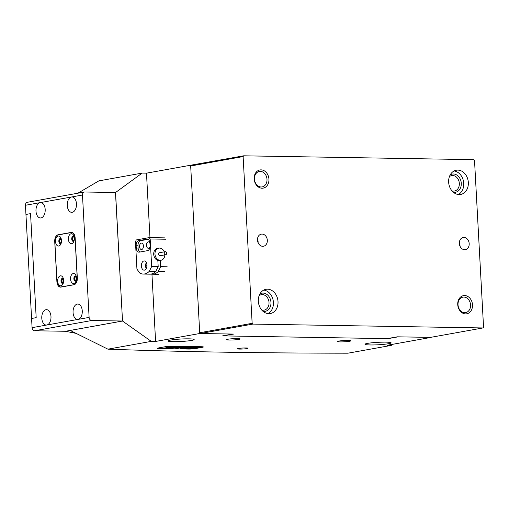 <?xml version="1.0" encoding="UTF-8"?>
<svg xmlns="http://www.w3.org/2000/svg" width="509" height="509" viewBox="0 0 509 509"><rect width="100%" height="100%" fill="white"/><g stroke="black" fill="none" stroke-linecap="round" stroke-linejoin="round"><path stroke-width="0.76" d="M75.841 333.319A1231.118 978.018 -100.2 0 1 65.476 331.276L70.077 330.449A1231.118 978.018 -100.2 0 0 70.134 330.462M32.08 327.662L46.796 325.016A7.692 4.619 -89 0 0 51.002 316.992A7.692 4.619 -89 0 0 46.51 309.669A7.692 4.619 -89 0 0 45.969 309.714A7.692 4.619 -89 0 0 41.77 317.743A7.692 4.619 -89 0 0 46.255 325.06A7.692 4.619 -89 0 0 46.796 325.016L78.074 319.391A7.692 4.619 -89 0 0 82.28 311.368A7.692 4.619 -89 0 0 77.788 304.051A7.692 4.619 -89 0 0 77.247 304.096A7.692 4.619 -89 0 0 73.048 312.119A7.692 4.619 -89 0 0 77.533 319.436A7.692 4.619 -89 0 0 78.074 319.391L89.113 317.406A3.079 2.443 79.8 0 0 91.741 320.511L34.707 330.761A3.079 2.443 -100.2 0 1 32.08 327.662L31.583 318.481L36.184 317.654L30.546 213.627L36.184 317.654L31.583 318.481L25.946 214.454L30.546 213.627L25.946 214.454L25.45 205.273A3.079 2.443 -100.2 0 1 27.365 202.283L84.405 192.033A3.079 2.443 79.8 0 0 82.483 195.017L71.445 197.002A7.692 4.619 -89 0 0 67.245 205.032A7.692 4.619 -89 0 0 71.731 212.348A7.692 4.619 -89 0 0 72.278 212.304A7.692 4.619 -89 0 0 76.477 204.281A7.692 4.619 -89 0 0 71.992 196.958A7.692 4.619 -89 0 0 71.445 197.002L40.166 202.627A7.692 4.619 -89 0 0 35.967 210.65A7.692 4.619 -89 0 0 40.453 217.967A7.692 4.619 -89 0 0 41 217.928A7.692 4.619 -89 0 0 45.199 209.899A7.692 4.619 -89 0 0 40.714 202.582A7.692 4.619 -89 0 0 40.166 202.627L25.45 205.273M165.679 239.236L150.168 238.982L149.169 237.614L136.285 239.93L135.451 241.622L136.94 269.159L139.778 273.021A18.464 11.083 -89 0 0 143.328 274.065A18.464 11.083 -89 0 0 149.296 271.31L155.818 271.418L158.184 266.627L157.854 260.468A6.312 5.014 -100.2 0 1 153.705 254.322A6.312 5.014 -100.2 0 1 157.637 248.195A6.312 5.014 -100.2 0 1 158.744 248.157M160.927 260.271A6.312 5.014 -100.2 0 1 160.316 260.513L157.879 260.952M146.936 265.049A4.619 2.768 -89 0 0 144.257 260.926A4.619 2.768 -89 0 0 141.419 266.042A4.619 2.768 -89 0 0 144.098 270.158A4.619 2.768 -89 0 0 146.936 265.049M146.318 262.555A4.619 2.768 -89 0 0 145.599 266.112A4.619 2.768 -89 0 0 146.217 268.606M146.91 264.674A2.615 1.572 -89 0 0 146.796 265.895A2.615 1.572 -89 0 0 146.878 266.506M150.034 246.75A3.232 1.941 91 0 1 148.342 248.297A3.232 1.941 91 0 1 146.465 245.414A3.232 1.941 91 0 1 148.45 241.839A3.232 1.941 91 0 1 149.92 243.022M139.568 246.655A3.232 1.941 91 0 1 141.553 243.079A3.232 1.941 91 0 1 143.43 245.962A3.232 1.941 91 0 1 141.445 249.537A3.232 1.941 91 0 1 139.568 246.655M160.316 260.513L160.647 266.665L167.168 266.773M160.647 266.665L158.28 271.462L164.801 271.571M158.28 271.462A18.464 11.083 91 0 1 152.312 274.217A18.464 11.083 91 0 1 151.084 274.077M149.296 271.31L151.663 266.519L158.184 266.627M151.663 266.519L150.168 238.982M149.169 237.614L164.674 237.875M143.328 274.065L149.856 274.173A18.464 11.083 -89 0 0 155.818 271.418M149.939 243.27A4.619 2.768 -89 0 0 147.254 239.147A4.619 2.768 -89 0 0 146.929 239.173L138.652 240.662A4.619 2.768 -89 0 0 136.138 245.752L136.266 248.042A4.619 2.768 -89 0 0 138.944 252.165A4.619 2.768 -89 0 0 139.269 252.14L147.553 250.651A4.619 2.768 -89 0 0 150.06 245.561L149.939 243.27M148.017 239.345L140.497 240.693A4.619 2.768 -89 0 0 137.984 245.783L138.111 248.074A4.619 2.768 -89 0 0 140.026 252M58.777 246.012A5.001 3.003 -89 0 0 60.698 244.384A5.001 3.003 -89 0 0 60.813 237.767A5.001 3.003 -89 0 0 58.236 236.068A5.001 3.003 -89 0 0 55.513 241.578A5.001 3.003 -89 0 0 58.777 246.012M61.214 238.797A2.615 1.572 -89 0 0 60.456 238.454A2.615 1.572 -89 0 0 60.272 238.473A2.615 1.572 -89 0 0 58.84 241.196A2.615 1.572 -89 0 0 60.367 243.684A2.615 1.572 -89 0 0 60.552 243.671A2.615 1.572 -89 0 0 61.137 243.372M71.654 243.696A5.001 3.003 -89 0 0 73.582 242.068A5.001 3.003 -89 0 0 73.69 235.457A5.001 3.003 -89 0 0 71.114 233.752A5.001 3.003 -89 0 0 68.397 239.262A5.001 3.003 -89 0 0 71.654 243.696M74.091 236.481A2.615 1.572 -89 0 0 73.334 236.138A2.615 1.572 -89 0 0 73.15 236.157A2.615 1.572 -89 0 0 71.724 238.88A2.615 1.572 -89 0 0 73.251 241.374A2.615 1.572 -89 0 0 73.436 241.355A2.615 1.572 -89 0 0 74.015 241.056M60.927 285.784A5.001 3.003 -89 0 0 62.855 284.162A5.001 3.003 -89 0 0 62.963 277.545A5.001 3.003 -89 0 0 60.393 275.84A5.001 3.003 -89 0 0 57.67 281.35A5.001 3.003 -89 0 0 60.927 285.784M63.364 278.569A2.615 1.572 -89 0 0 62.613 278.232A2.615 1.572 -89 0 0 62.429 278.245A2.615 1.572 -89 0 0 60.997 280.974A2.615 1.572 -89 0 0 62.524 283.462A2.615 1.572 -89 0 0 62.709 283.449A2.615 1.572 -89 0 0 63.288 283.15M73.805 283.468A5.001 3.003 -89 0 0 75.733 281.846A5.001 3.003 -89 0 0 75.847 275.229A5.001 3.003 -89 0 0 73.271 273.53A5.001 3.003 -89 0 0 70.547 279.034A5.001 3.003 -89 0 0 73.805 283.468M76.242 276.253A2.615 1.572 -89 0 0 75.491 275.916A2.615 1.572 -89 0 0 75.307 275.929A2.615 1.572 -89 0 0 73.875 278.658A2.615 1.572 -89 0 0 75.402 281.146A2.615 1.572 -89 0 0 75.587 281.133A2.615 1.572 -89 0 0 76.165 280.834M73.869 284.62A6.153 3.697 -89 0 0 77.215 277.838L75.065 238.059A6.153 3.697 -89 0 0 71.489 232.568A6.153 3.697 -89 0 0 71.05 232.607L58.172 234.916A6.153 3.697 -89 0 0 54.826 241.699L56.983 281.477A6.153 3.697 -89 0 0 60.558 286.968A6.153 3.697 -89 0 0 60.991 286.936L74.416 284.626M60.73 238.498A2.615 1.572 -89 0 0 59.4 241.056A2.615 1.572 -89 0 0 60.647 243.652M73.614 236.182A2.615 1.572 -89 0 0 72.278 238.74A2.615 1.572 -89 0 0 73.525 241.336M62.887 278.277A2.615 1.572 -89 0 0 61.551 280.828A2.615 1.572 -89 0 0 62.798 283.424M75.765 275.961A2.615 1.572 -89 0 0 74.429 278.512A2.615 1.572 -89 0 0 75.682 281.108M61.328 239.243A1.921 1.152 -89 0 0 60.997 239.154A1.921 1.152 -89 0 0 60.864 239.166A1.921 1.152 -89 0 0 59.814 241.171A1.921 1.152 -89 0 0 60.934 243.003A1.921 1.152 -89 0 0 61.067 242.99A1.921 1.152 -89 0 0 61.265 242.927M74.206 236.927A1.921 1.152 -89 0 0 73.881 236.844A1.921 1.152 -89 0 0 73.741 236.85A1.921 1.152 -89 0 0 72.692 238.861A1.921 1.152 -89 0 0 73.811 240.687A1.921 1.152 -89 0 0 73.951 240.674A1.921 1.152 -89 0 0 74.142 240.617M63.479 279.015A1.921 1.152 -89 0 0 63.154 278.932A1.921 1.152 -89 0 0 63.021 278.945A1.921 1.152 -89 0 0 61.964 280.949A1.921 1.152 -89 0 0 63.091 282.781A1.921 1.152 -89 0 0 63.224 282.769A1.921 1.152 -89 0 0 63.415 282.705M76.356 276.699A1.921 1.152 -89 0 0 76.032 276.616A1.921 1.152 -89 0 0 75.898 276.629A1.921 1.152 -89 0 0 74.848 278.633A1.921 1.152 -89 0 0 75.968 280.465A1.921 1.152 -89 0 0 76.102 280.453A1.921 1.152 -89 0 0 76.299 280.389M84.405 192.033A3.079 2.443 79.8 0 1 84.78 192.001L115.556 192.517L122.516 321.026L91.741 320.511M34.707 330.761L65.476 331.276L122.516 321.026M89.113 317.406L82.483 195.017M73.97 284.754A6.153 3.697 -89 0 0 77.317 277.971L75.147 237.894A6.153 3.697 -89 0 0 71.572 232.397A6.153 3.697 -89 0 0 71.139 232.435L58.071 234.783A6.153 3.697 -89 0 0 54.724 241.565L56.893 281.642A6.153 3.697 -89 0 0 60.476 287.14A6.153 3.697 -89 0 0 60.908 287.101L73.97 284.754M166.335 254.328A1.54 1.222 79.8 0 0 166.494 252.547A1.54 1.222 79.8 0 0 165.158 251.694A1.54 1.222 79.8 0 0 164.522 252.082A1.54 1.222 79.8 0 0 164.362 253.864A1.54 1.222 79.8 0 0 165.699 254.723A1.54 1.222 79.8 0 0 166.335 254.328M165.158 251.694L159.635 252.687A1.54 1.222 79.8 0 0 158.999 253.075A1.54 1.222 79.8 0 0 158.84 254.856A1.54 1.222 79.8 0 0 160.182 255.715L165.699 254.723M164.84 254.875A6.153 4.893 -100.2 0 1 163.542 258.687A6.153 4.893 -100.2 0 1 160.997 260.258A6.153 4.893 -100.2 0 1 155.639 256.829A6.153 4.893 -100.2 0 1 156.276 249.709A6.153 4.893 -100.2 0 1 158.821 248.144A6.153 4.893 -100.2 0 1 164.299 251.847M239.65 349.079A5.23 0.49 176.9 0 0 245.128 348.824A5.23 0.49 176.9 0 0 248.004 348.232A5.23 0.49 176.9 0 0 245.904 347.952A5.23 0.49 176.9 0 0 240.426 348.201A5.23 0.49 176.9 0 0 237.55 348.799A5.23 0.49 176.9 0 0 239.65 349.079M340.114 341.902A6.77 0.636 176.9 0 0 347.208 341.577A6.77 0.636 176.9 0 0 350.924 340.807A6.77 0.636 176.9 0 0 348.213 340.445A6.77 0.636 176.9 0 0 341.119 340.769A6.77 0.636 176.9 0 0 337.403 341.539A6.77 0.636 176.9 0 0 340.114 341.902M229.336 340.044A6.77 0.636 176.9 0 0 236.43 339.719A6.77 0.636 176.9 0 0 240.146 338.949A6.77 0.636 176.9 0 0 237.436 338.587A6.77 0.636 176.9 0 0 230.342 338.911A6.77 0.636 176.9 0 0 226.626 339.681A6.77 0.636 176.9 0 0 229.336 340.044M370.228 344.956A13.081 1.228 176.9 0 0 383.926 344.332A13.081 1.228 176.9 0 0 391.109 342.843A13.081 1.228 176.9 0 0 385.867 342.143A13.081 1.228 176.9 0 0 372.162 342.767A13.081 1.228 176.9 0 0 364.985 344.256A13.081 1.228 176.9 0 0 370.228 344.956M173.283 341.654A13.081 1.228 176.9 0 0 186.988 341.03A13.081 1.228 176.9 0 0 194.164 339.541A13.081 1.228 176.9 0 0 188.922 338.841A13.081 1.228 176.9 0 0 175.223 339.465A13.081 1.228 176.9 0 0 168.046 340.954A13.081 1.228 176.9 0 0 173.283 341.654M392.846 344.275L391.306 345.395L386.999 345.325L431.155 337.384L398.165 336.837L388.049 338.65L222.618 335.883L232.74 334.063L199.751 333.51L190.64 165.228L146.477 173.162L142.17 173.092L98.829 180.886L77.883 193.204M202.455 347.297A4.619 0.433 176.9 0 0 203.371 346.985A4.619 0.433 176.9 0 0 201.526 346.737L171.985 346.241A4.619 0.433 176.9 0 0 165.533 346.674L158.172 347.997A4.619 0.433 176.9 0 0 157.256 348.309A4.619 0.433 176.9 0 0 159.101 348.557L188.642 349.053A4.619 0.433 176.9 0 0 195.1 348.62L202.455 347.297A4.619 0.433 176.9 0 0 203.371 346.985A4.619 0.433 176.9 0 0 201.526 346.737L171.985 346.241A4.619 0.433 176.9 0 0 165.533 346.674L202.455 347.297M70.077 330.392L107.94 349.168L151.288 341.374L155.595 341.45L199.751 333.51M107.94 349.168C180.307 351.795 260.315 353.138 347.959 353.189L391.306 345.395M151.288 341.374L122.516 321.039L70.121 330.456M122.516 321.039L115.479 192.517M190.64 165.228L243.69 155.811L473.86 159.667L474.522 160.443L483.55 327.198L482.977 327.949L252.801 324.093L200.368 333.522L233.599 334.076L223.356 335.749M115.556 192.504L142.17 173.092M155.595 341.45L151.949 274.198M149.97 237.627L146.477 173.162M158.7 348.245L161.188 348.188L158.7 348.245M161.035 348.283L158.267 348.347L161.035 348.283M166.322 347.17L166.958 347.825L164.165 348.188L173.989 347.278L169.096 347.685L168.587 347.208L166.322 347.17M181.089 347.933A5.001 0.471 176.9 0 0 180.097 348.271A5.001 0.471 176.9 0 0 181.764 348.531L183.145 348.309L182.247 348.15L182.814 347.959L187.719 347.456A5.001 0.471 176.9 0 0 181.089 347.933M180.154 348.188A5.001 0.471 176.9 0 0 181.751 348.372L182.578 348.258M182.247 348.15L187.019 347.462M179.709 346.922L183.17 346.674L179.702 346.877M182.559 346.578L183.164 346.61M177.094 346.845L180.969 346.553L177.208 346.896M175.096 346.782L172.284 346.826L174.994 346.451L176.171 346.476L173.747 346.833L175.096 346.782M173.054 346.508L170.579 346.801L172.786 346.413M170.579 346.782L173.085 346.476L170.286 346.737M167.474 346.629L171.177 346.387L168.021 346.737M185.912 346.724L183.437 347.017L185.645 346.629M185.81 346.96L189.463 346.699L186.02 347.036M189.329 347.1L193.172 346.75L192.294 347.157L191.25 347.144L192.51 346.839L189.329 347.1M193.299 347.163L197.148 346.82L196.264 347.227L195.221 347.208L196.48 346.909L193.299 347.163M197.276 347.233L201.119 346.884L200.234 347.291L199.191 347.278L200.451 346.973L197.276 347.233M164.153 346.922L201.074 347.545L195.1 348.62A4.619 0.433 176.9 0 1 188.642 349.053L159.101 348.557A4.619 0.433 176.9 0 1 157.256 348.309A4.619 0.433 176.9 0 1 158.172 347.997L164.153 346.922M187.706 348.334L193.388 348.436L187.706 348.334M193.948 348.003L190.15 348.181L193.948 348.003M178.093 347.59L178.99 347.717L175.758 348.379L180.256 347.901A4.46 0.42 176.9 0 0 181.147 347.596A4.46 0.42 176.9 0 0 179.378 347.361L178.086 347.564M183.717 348.309L182.457 348.538A5.001 0.471 176.9 0 0 187.528 348.277A5.001 0.471 176.9 0 0 190.08 347.73A5.001 0.471 176.9 0 0 188.413 347.469L183.717 348.309M168.396 348.264L170.051 347.965L166.933 348.213L169.414 347.952M174.224 347.8L178.716 347.348A4.46 0.42 176.9 0 0 172.5 347.768L169.726 348.277L171.482 348.29L178.029 347.348M170.426 348.143L174.218 347.647M167.595 348.092L168.39 348.111M187.592 347.583L187.929 347.844M183.151 348.385A5.001 0.471 176.9 0 0 190.01 347.653M178.627 347.469L178.99 347.717M176.458 348.245L180.25 347.749A4.46 0.42 176.9 0 0 181.064 347.526M190.856 348.048L196.907 347.653M163.783 348.029L173.276 347.259M166.405 347.157L166.958 347.825M187.045 348.423L192.676 348.417M159.533 348.347L159.953 348.277L159.533 348.347M168.015 346.597L167.467 346.476M168.396 346.737L169.3 346.572L168.396 346.737M178.462 346.514L178.64 346.903M179.079 346.584L178.589 346.616M183.157 346.521L182.712 346.61M183.145 346.953L185.944 346.693L183.138 346.807M257.478 240.108A6.153 4.893 79.8 0 0 263.49 246.248A6.153 4.893 79.8 0 0 267.327 240.273A6.153 4.893 79.8 0 0 261.314 234.134A6.153 4.893 79.8 0 0 257.478 240.108M258.12 242.799A6.153 4.893 79.8 0 0 258.127 241.928A6.153 4.893 79.8 0 0 257.478 239.23M459.341 243.487A6.153 4.893 79.8 0 0 465.353 249.633A6.153 4.893 79.8 0 0 469.19 243.652A6.153 4.893 79.8 0 0 463.177 237.512A6.153 4.893 79.8 0 0 459.341 243.487M459.983 246.184A6.153 4.893 79.8 0 0 459.99 245.306A6.153 4.893 79.8 0 0 459.341 242.615M472.505 304.846A9.232 7.336 -100.2 0 1 465.614 313.9A9.232 7.336 -100.2 0 1 457.731 304.598A9.232 7.336 -100.2 0 1 464.622 295.544A9.232 7.336 -100.2 0 1 472.505 304.846M458.011 304.77A7.851 6.235 79.8 0 0 465.678 312.596A7.851 6.235 79.8 0 0 470.564 304.98A7.851 6.235 79.8 0 0 462.897 297.148A7.851 6.235 79.8 0 0 458.011 304.77M268.937 179.162A9.232 7.336 -100.2 0 1 262.046 188.215A9.232 7.336 -100.2 0 1 254.163 178.913A9.232 7.336 -100.2 0 1 261.053 169.86A9.232 7.336 -100.2 0 1 268.937 179.162M254.443 179.079A7.851 6.235 79.8 0 0 262.11 186.911A7.851 6.235 79.8 0 0 266.996 179.289A7.851 6.235 79.8 0 0 259.329 171.463A7.851 6.235 79.8 0 0 254.443 179.079M259.908 293.935A9.232 7.336 -100.2 0 1 270.96 302.378A9.232 7.336 -100.2 0 1 263.032 311.323M261.677 309.956A7.851 6.235 79.8 0 0 264.139 310.127A7.851 6.235 79.8 0 0 269.026 302.505A7.851 6.235 79.8 0 0 261.359 294.673A7.851 6.235 79.8 0 0 259.113 295.691M450.217 174.848A9.232 7.336 -100.2 0 1 461.275 183.285A9.232 7.336 -100.2 0 1 453.347 192.237M451.992 190.869A7.851 6.235 79.8 0 0 454.448 191.034A7.851 6.235 79.8 0 0 459.341 183.418A7.851 6.235 79.8 0 0 451.674 175.586A7.851 6.235 79.8 0 0 449.428 176.604M458.304 194.514A12.311 9.779 79.8 0 0 463.737 183.329A12.311 9.779 79.8 0 0 454.073 170.986M448.639 182.171A12.311 9.779 79.8 0 0 460.664 194.451A12.311 9.779 79.8 0 0 468.337 182.502A12.311 9.779 79.8 0 0 456.312 170.222A12.311 9.779 79.8 0 0 448.639 182.171M267.995 313.601A12.311 9.779 79.8 0 0 273.422 302.416A12.311 9.779 79.8 0 0 263.764 290.073M258.33 301.258A12.311 9.779 79.8 0 0 270.355 313.544A12.311 9.779 79.8 0 0 278.022 301.589A12.311 9.779 79.8 0 0 265.997 289.309A12.311 9.779 79.8 0 0 258.33 301.258M482.977 327.949L430.538 337.378L397.306 336.818L387.184 338.638L223.483 335.895M243.69 155.811L243.117 156.562L252.146 323.317L252.801 324.093M243.117 156.562L190.678 165.991L199.713 332.746L252.146 323.317M200.368 333.522L199.713 332.746M190.678 165.991L191.25 165.234M147.578 239.185L146.929 239.173M138.111 248.074L136.266 248.042M137.984 245.783L136.138 245.752M140.497 240.693L138.652 240.662M61.78 286.949L60.991 286.936M58.859 234.795L58.071 234.783M72.004 232.448L71.139 232.435M152.312 274.217L158.84 274.326M61.557 286.987L60.558 286.968M72.431 232.588L71.489 232.568M156.581 248.545L158.821 248.144M157.873 260.818L160.997 260.258"/></g></svg>

